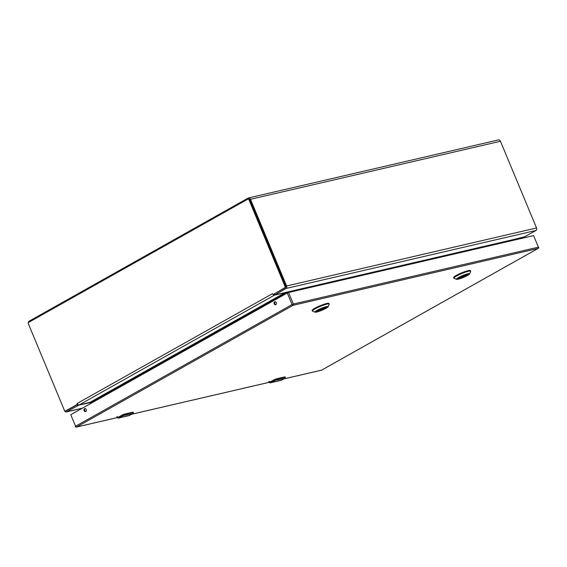 <?xml version="1.0" encoding="UTF-8"?>
<svg xmlns="http://www.w3.org/2000/svg" width="567" height="567" viewBox="0 0 567 567"><rect width="100%" height="100%" fill="white"/><g stroke="black" fill="none" stroke-linecap="round" stroke-linejoin="round"><path stroke-width="0.85" d="M28.35 323.629A2.247 1.701 76.9 0 1 29.151 321.177L248.126 198.081A2.247 1.701 76.9 0 1 248.474 197.947A2.247 1.701 76.9 0 1 250.486 199.286L286.583 285.988A1.928 1.467 76.9 0 1 286.016 288.49L274.903 294.939L513 239.657M513.015 239.671L524.9 236.694L535.978 230.464A1.928 1.467 -103.1 0 0 536.545 227.969L500.448 141.261A2.247 1.701 -103.1 0 0 498.436 139.921L248.474 197.947M89.636 402.754L78.997 405.072L66.623 411.819A1.928 1.467 76.9 0 1 66.325 411.94A1.928 1.467 76.9 0 1 64.588 410.784L28.492 324.076A2.247 1.701 76.9 0 1 28.47 324.012M286.278 293.557L286.066 293.047A0.695 0.524 76.9 0 1 286.271 292.147M512.979 240.394L512.972 240.38A0.695 0.524 76.9 0 1 512.958 239.728M285.562 292.466L286.059 292.395M90.373 403.69L90.16 403.18A0.695 0.524 -103.1 0 0 89.728 402.768L89.671 402.662M285.449 294.025L285.236 293.515A1.928 1.467 76.9 0 1 285.059 292.848M90.848 402.428A1.928 1.467 76.9 0 1 90.989 402.712L91.202 403.222L91.011 402.698A0.695 0.439 60.7 0 0 90.309 402.166L285.364 292.515M66.091 410.806A1.318 0.999 -103.1 0 0 66.516 410.706L77.523 404.519M249.834 199.782A1.318 0.999 -103.1 0 0 248.644 198.996L247.864 199.18A1.318 0.999 76.9 0 1 249.048 199.967L284.932 286.172A1.318 0.999 76.9 0 1 284.549 287.88L273.861 294.153L285.336 287.696A1.318 0.999 -103.1 0 0 285.718 285.995L249.834 199.782L249.048 199.967M77.204 404.441L77.14 403.47L77.963 404.59L77.204 404.441L65.729 410.891A1.318 0.999 76.9 0 1 64.34 410.182L28.449 323.97A1.318 0.999 76.9 0 1 28.839 322.269L247.659 199.258A1.318 0.999 76.9 0 1 247.864 199.18M273.429 294.252L273.273 294.79L272.451 293.671L273.273 294.79A1.928 1.226 60.7 0 0 274.414 295.152L285.399 292.607M274.655 294.946L274.18 293.968M77.963 404.59A1.928 1.226 60.7 0 0 79.104 404.951L274.414 295.152M90.479 402.216L79.104 404.951M285.428 294.039L285.215 293.529A0.695 0.439 60.7 0 0 284.79 293.04L285.201 292.749M523.865 237.141A1.928 1.226 -119.3 0 1 523.71 237.254A1.928 1.226 -119.3 0 1 523.497 237.339L512.937 239.791M326.28 307.137A5.231 0.737 -22.6 0 1 326.287 307.144A5.231 0.737 -22.6 0 1 323.374 309.107A5.231 0.737 -22.6 0 1 317.938 311.134A5.231 0.737 -22.6 0 1 316.627 311.163A5.231 0.737 -22.6 0 1 316.627 311.155M325.182 307.279A5.429 0.765 -22.6 0 1 326.45 307.165A5.429 0.765 -22.6 0 1 323.842 309.121A5.429 0.765 -22.6 0 1 317.881 311.382A5.429 0.765 -22.6 0 1 316.528 311.297A5.429 0.765 -22.6 0 1 319.873 309.228A5.429 0.765 -22.6 0 1 325.182 307.279M316.726 312.034A7.151 1.006 -22.6 0 1 315.054 312.183A7.151 1.006 -22.6 0 1 318.484 309.603A7.151 1.006 -22.6 0 1 326.337 306.627A7.151 1.006 -22.6 0 1 328.123 306.747A7.151 1.006 -22.6 0 1 323.714 309.476A7.151 1.006 -22.6 0 1 316.726 312.034M328.123 306.747L329.172 304.259A9.1 1.283 157.4 0 0 329.193 304.054A9.1 1.283 157.4 0 0 326.911 304.11A9.1 1.283 157.4 0 0 317.456 307.633A9.1 1.283 157.4 0 0 312.389 311.049A9.1 1.283 157.4 0 0 312.545 311.177L315.054 312.183M329.193 304.054L328.945 303.458A9.1 1.283 157.4 0 0 326.663 303.515A9.1 1.283 157.4 0 0 317.208 307.038A9.1 1.283 157.4 0 0 312.141 310.454L312.389 311.049M316.762 311.014A5.202 0.73 -22.6 0 0 317.336 310.985L317.378 310.723M326.089 307.13A5.202 0.73 -22.6 0 1 318.491 310.716L318.193 310.51M467.768 274.293A5.231 0.737 -22.6 0 1 467.775 274.3A5.231 0.737 -22.6 0 1 464.862 276.264A5.231 0.737 -22.6 0 1 459.426 278.291A5.231 0.737 -22.6 0 1 458.115 278.319A5.231 0.737 -22.6 0 1 458.115 278.312M466.669 274.442A5.429 0.765 -22.6 0 1 467.938 274.329A5.429 0.765 -22.6 0 1 465.33 276.285A5.429 0.765 -22.6 0 1 459.369 278.539A5.429 0.765 -22.6 0 1 458.016 278.454A5.429 0.765 -22.6 0 1 461.361 276.384A5.429 0.765 -22.6 0 1 466.669 274.442M458.214 279.191A7.151 1.006 -22.6 0 1 456.541 279.34A7.151 1.006 -22.6 0 1 459.972 276.76A7.151 1.006 -22.6 0 1 467.825 273.79A7.151 1.006 -22.6 0 1 469.604 273.904A7.151 1.006 -22.6 0 1 465.202 276.632A7.151 1.006 -22.6 0 1 458.214 279.191M469.604 273.904L470.66 271.416A9.1 1.283 157.4 0 0 470.674 271.21A9.1 1.283 157.4 0 0 468.399 271.267A9.1 1.283 157.4 0 0 458.944 274.789A9.1 1.283 157.4 0 0 453.876 278.206A9.1 1.283 157.4 0 0 454.032 278.34L456.541 279.34M470.674 271.21L470.433 270.615A9.1 1.283 157.4 0 0 468.151 270.672A9.1 1.283 157.4 0 0 458.696 274.201A9.1 1.283 157.4 0 0 453.628 277.61L453.876 278.206M458.249 278.177A5.202 0.73 -22.6 0 0 458.823 278.142L458.866 277.88M467.577 274.293A5.202 0.73 -22.6 0 1 459.979 277.873L459.681 277.667M132.721 413.605L132.671 413.634A4.125 3.133 -103.1 0 0 133.075 413.357L132.983 412.507L124.598 414.449L122.911 415.71A4.125 3.133 76.9 0 1 122.507 415.994L119.297 417.801L129.46 415.441L132.671 413.634L122.252 415.802L119.297 417.801A3.303 2.502 76.9 0 1 118.786 417.999A3.303 2.502 76.9 0 1 117.085 417.638M133.11 413.109L132.99 412.294L124.605 414.236L118.85 417.156L116.752 416.702M133.146 413.293L133.415 412.344M124.166 414.392L122.252 415.802M284.691 378.331L284.641 378.359A4.125 3.133 -103.1 0 0 285.045 378.083L284.953 377.232L276.568 379.174L274.875 380.443A4.125 3.133 76.9 0 1 274.471 380.719L271.26 382.527L281.43 380.166L284.641 378.359L274.222 380.528L271.26 382.527A3.303 2.502 76.9 0 1 270.75 382.725A3.303 2.502 76.9 0 1 269.049 382.364M285.081 377.835L284.96 377.02L276.576 378.962L270.82 381.882L268.715 381.428M285.116 378.019L285.385 377.069M276.136 379.117L274.222 380.528M274.641 301.828A1.552 1.177 -103.1 0 0 274.13 303.671A1.552 1.177 -103.1 0 0 275.583 304.755A1.552 1.177 -103.1 0 0 275.817 304.663A1.552 1.177 -103.1 0 0 276.327 302.813A1.552 1.177 -103.1 0 0 274.882 301.736A1.552 1.177 -103.1 0 0 274.641 301.828M275.208 301.715A1.552 1.177 -103.1 0 0 274.712 303.366A1.552 1.177 -103.1 0 0 275.881 304.628M84.554 408.687A1.552 1.177 -103.1 0 0 84.044 410.529A1.552 1.177 -103.1 0 0 85.497 411.614A1.552 1.177 -103.1 0 0 85.737 411.522A1.552 1.177 -103.1 0 0 86.248 409.672A1.552 1.177 -103.1 0 0 84.795 408.587A1.552 1.177 -103.1 0 0 84.554 408.687M85.121 408.573A1.552 1.177 -103.1 0 0 84.625 410.224A1.552 1.177 -103.1 0 0 85.794 411.486M85.362 411.323L86.113 411.146M75.283 426.49A0.992 0.992 0 0 0 76.425 427.079A0.992 0.751 -103.1 0 0 76.573 427.015A0.992 0.631 60.7 0 1 75.567 426.256L70.762 414.711L75.567 426.256L292.069 304.55L287.263 293.004L70.762 414.711M287.263 293.004L288.56 292.487L293.366 304.025L538.402 247.155L533.597 235.61L288.56 292.487M533.597 235.61L538.402 247.155A0.992 0.751 -103.1 0 1 538.111 248.431L293.075 305.308L76.573 427.015L118.241 417.347M250.486 199.286L500.448 141.261M274.938 294.712L274.541 293.763M77.7 405.596L77.303 404.647M286.583 285.988L536.545 227.969M286.016 288.49L535.978 230.464M82.435 408.148L66.623 411.819M512.972 240.38L286.066 293.047M90.989 402.712L285.215 293.529M285.336 287.696L284.549 287.88M65.729 410.891L66.516 410.706M284.932 286.172L285.718 285.995M77.14 403.47L272.451 293.671M523.497 237.339L521.64 238.381M318.207 310.532L322.453 308.143M317.336 310.985L322.269 308.214M324.055 307.59L318.491 310.716M459.688 277.688L463.934 275.307M458.823 278.142L463.756 275.371M465.542 274.747L459.979 277.873M129.51 415.413L129.46 415.441A3.303 2.502 -103.1 0 1 128.95 415.639L118.786 417.999L117.043 417.645M128.95 415.639L133.075 413.357M119.042 417.61L117.234 417.603M118.85 417.156L124.357 414.13L122.5 414.874L122.911 415.71M124.598 414.449L124.4 414.116L132.784 412.166L132.983 412.507M118.893 416.901L122.472 414.895M133.465 412.415L132.784 412.166L124.435 414.108M281.48 380.138L281.43 380.166A3.303 2.502 -103.1 0 1 280.92 380.365L270.75 382.725L269.013 382.371M280.92 380.365L285.045 378.083M271.012 382.335L269.205 382.328M270.82 381.882L276.363 378.841L274.463 379.599L274.875 380.443M276.568 379.174L276.363 378.841L284.747 376.892L284.953 377.232M270.856 381.634L274.442 379.621M285.428 377.14L284.747 376.892L276.405 378.834M321.298 370.216A0.992 0.751 -103.1 0 0 321.609 370.138L538.111 248.431A0.992 0.631 60.7 0 0 538.218 248.389A0.992 0.992 0 0 0 538.65 247.148M283.557 378.969L321.609 370.138A0.992 0.631 -119.3 0 0 321.723 370.095L538.218 248.389M131.594 414.243L270.211 382.073M321.815 370.024A0.992 0.631 -119.3 0 1 321.723 370.095A0.992 0.992 0 0 1 321.461 370.201L283.486 379.011M293.366 304.025L292.069 304.55A0.992 0.631 -119.3 0 0 293.075 305.308A0.992 0.751 -103.1 0 0 293.366 304.025M82.293 408.233L66.325 411.94M66.311 410.791L65.524 410.969M521.753 238.353L523.71 237.254M317.364 310.978L322.297 308.207M458.852 278.135L463.778 275.364M76.425 427.079L119.339 417.114M131.516 414.286L271.31 381.839"/></g></svg>
